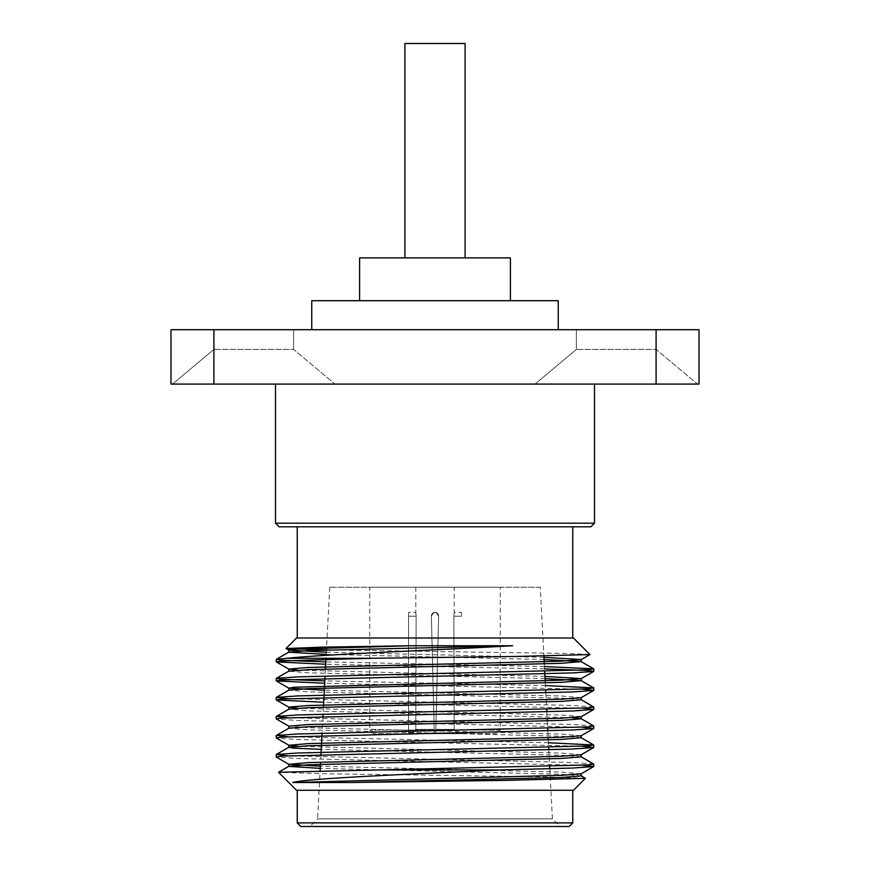 <?xml version="1.0" encoding="UTF-8"?>
<svg xmlns="http://www.w3.org/2000/svg" width="870" height="870" viewBox="0 0 870 870"><rect width="100%" height="100%" fill="white"/><g stroke="black" fill="none" stroke-linecap="round" stroke-linejoin="round"><path stroke-width="0.65" stroke-dasharray="4.35 3.26" d="M656.1 329.708L699.023 329.708L699.023 384.083L656.1 384.083L656.1 329.708L213.9 329.708L213.9 384.083L656.1 384.083M213.9 384.083L170.977 384.083L170.977 329.708L213.9 329.708M275.496 384.083L594.504 384.083L275.496 384.083M334.95 384.083L172.554 384.083L334.95 384.083L172.554 384.083L334.95 384.083L293.625 349.403L213.879 349.403L293.625 349.403L213.879 349.403L293.625 349.403L334.95 384.083M697.446 384.083L535.05 384.083L697.446 384.083L535.05 384.083L697.446 384.083L656.121 349.403L576.375 349.403L656.121 349.403L576.375 349.403L656.121 349.403L697.446 384.083M213.879 329.708L293.625 329.708L213.879 329.708L293.625 329.708L213.879 329.708L213.879 349.403L172.554 384.083L213.879 349.403L213.879 329.708M576.375 329.708L656.121 329.708L576.375 329.708L656.121 329.708L576.375 329.708L576.375 349.403L535.05 384.083L576.375 349.403L576.375 329.708M311.754 329.708L558.246 329.708L311.754 329.708M558.246 300.705L311.754 300.705M359.604 300.705L510.396 300.705L359.604 300.705M510.396 257.89L359.604 257.89M404.909 257.89L465.091 257.89L404.909 257.89M293.625 329.708L293.625 349.403L293.625 329.708M656.121 329.708L656.121 349.403L656.121 329.708M594.504 523.174L275.496 523.174M279.129 526.796L590.871 526.796M572.754 526.796L297.246 526.796L572.754 526.796M572.754 638.004L297.246 638.004L572.754 638.004M454.216 587.25L415.784 587.25L454.216 587.25L454.216 612.426L461.459 612.426L461.459 616.221L453.868 616.221C454.238 611.327 454.238 611.327 453.868 616.221L454.194 729.354L435.816 729.354L454.194 729.354L453.868 616.221C454.238 611.327 454.238 611.327 453.868 616.221L461.459 616.221L461.459 612.426M435.816 729.354L438.621 616.221C436.207 611.327 433.793 611.327 431.379 616.221L434.184 729.354L415.806 729.354L434.184 729.354L431.379 616.221C433.793 611.327 436.207 611.327 438.621 616.221L435.729 732.975L461.448 732.975L435.729 732.975L457.827 732.975L454.194 729.354L457.827 732.975L461.448 732.975L435.729 732.975L435.816 729.354M408.541 732.975L412.173 732.975L415.806 729.354L416.132 616.221C415.762 611.327 415.762 611.327 416.132 616.221C415.762 611.327 415.762 611.327 416.132 616.221L415.806 729.354L412.173 732.975L408.552 732.975L434.271 732.975L408.541 732.975L408.541 612.426L408.541 733.704L461.459 733.704L408.541 733.704M434.271 732.975L434.184 729.354L434.271 732.975L435.729 732.975L434.271 732.975L431.379 616.221A3.621 3.621 0 0 1 435 612.426A3.621 3.621 0 0 1 438.621 616.221L435.729 732.975L434.271 732.975L431.379 616.221A3.621 3.621 0 0 1 435 612.426A3.621 3.621 0 0 1 438.621 616.221L435.729 732.975L434.271 732.975M582.432 765.285L297.496 758.531L276.323 757.063M582.432 746.253L297.496 739.511L276.323 738.032M582.432 727.233L297.496 720.48L276.323 719.001M582.432 708.202L323.694 702.242M582.432 689.17L324.695 683.233M544.555 668.899L325.695 664.234M593.677 764.001L572.504 762.522L287.568 755.769M548.426 742.762L287.568 736.749M593.677 725.939L572.504 724.471L287.568 717.717M593.677 706.918L572.504 705.439L287.568 698.686M545.425 685.593L324.814 680.884M544.424 666.54L325.815 661.885M309.938 826.5L560.062 826.5L309.938 826.5L317.594 818.844L552.406 818.844L317.594 818.844L320.106 770.842M300.879 826.5L569.121 826.5M572.754 790.254L297.246 790.254L572.754 790.254M572.754 822.879L297.246 822.879M296.529 790.254L573.471 790.254M573.471 638.004L296.529 638.004M326.446 649.912L563.075 653.37L589.969 654.49M585.39 778.237L538.171 776.747L323.227 773.734L278.552 772.277M581.116 773.832L561.629 772.125L320.345 766.198M581.116 754.801L561.629 753.105L297.649 746.253M581.116 735.77L561.629 734.073L308.371 727.722L288.786 726.2M581.214 716.63L561.629 715.042L297.649 708.202M581.116 697.718L561.629 696.011L324.325 690.214M544.946 676.414L297.649 670.139M543.946 657.361L326.326 652.217M581.214 775.888L561.629 774.3L320.236 768.373M581.214 756.856L561.629 755.28L321.226 749.375M581.116 737.716L561.629 736.248L308.371 729.897L288.883 728.201M572.351 717.717L308.371 710.877L288.883 709.17M581.214 699.774L561.629 698.186L308.371 691.846L288.883 690.138M545.066 678.6L308.371 672.814L288.786 671.172M544.065 659.536L326.206 654.392M540.27 587.25L329.73 587.25L540.27 587.25L543.88 656.013M544.294 663.886L544.685 671.39M545.283 682.885L545.675 690.389M545.805 692.737L546.675 709.387M546.795 711.736L547.165 718.707M547.274 720.882L547.676 728.397M547.795 730.746L548.154 737.706M548.274 739.881L548.665 747.395M548.785 749.744L549.666 766.394M549.786 768.743L552.406 818.844L560.062 826.5M500.25 587.25L369.75 587.25L500.25 587.25L500.25 730.071L369.75 730.071L500.25 730.071L496.629 733.704L373.371 733.704L496.629 733.704M373.371 733.704L369.75 730.071L369.75 587.25M461.459 732.975L461.459 733.704M416.132 616.221L408.541 616.221L416.132 616.221M465.091 43.5L404.909 43.5M415.784 587.25L415.784 612.426L408.541 612.426M329.73 587.25L326.587 647.041M326.435 650.01L326 658.296M325.434 669.063L325.075 676.066M323.444 707.19L323.074 714.183M322.955 716.532L322.074 733.236M320.954 754.649L320.562 762.196"/><path stroke-width="1.3" d="M656.1 384.083L699.023 384.083L699.023 329.708L656.1 329.708L656.1 384.083L213.9 384.083L213.9 329.708L656.1 329.708M213.9 329.708L170.977 329.708L170.977 384.083L213.9 384.083M311.754 329.708L311.754 300.705L558.246 300.705L558.246 329.708M359.604 300.705L359.604 257.89L510.396 257.89L510.396 300.705M275.496 523.174L594.504 523.174L590.871 526.796L279.129 526.796L275.496 523.174L275.496 384.083M572.754 526.796L572.754 638.004M500.359 769.95C415.566 773.876 307.175 778.28 292.614 782.511L351.165 782.511L504.611 780.39L585.412 778.313L573.471 790.254L296.529 790.254L278.552 772.277L378.428 769.95L500.359 769.95L572.504 768.047L593.677 766.579L582.432 765.285M320.345 766.198L288.883 764.317L276.323 757.063L281.826 756.117L572.504 749.016L593.677 747.547L582.432 746.253M297.649 746.253L288.883 745.285L276.323 738.032L281.826 737.086L572.504 729.995L593.677 728.516L582.432 727.233M288.786 728.32L288.786 726.145L276.225 718.892L281.826 718.054L572.504 710.964L593.677 709.485L582.432 708.202M323.694 702.242L276.323 699.969L281.826 699.023L572.504 691.933L593.677 690.454L582.432 689.17M324.695 683.233L276.323 680.949L281.826 680.003L572.504 672.901L593.677 671.433L588.174 670.487L544.555 668.899M325.695 664.234L276.323 661.918L281.826 660.972L370.522 658.296L287.056 658.296C321.237 654.414 437.893 650.118 512.68 645.747L410.934 645.747L321.998 647.139L286.089 648.531L326.446 649.912M378.428 769.95L588.174 764.947L593.775 764.11L581.116 756.737M287.568 755.769L276.323 754.486L297.496 753.007L588.174 745.916L593.677 744.97L548.426 742.762M287.568 736.749L276.323 735.454L297.496 733.986L588.174 726.885L593.677 725.939L581.116 718.685L572.351 717.717M287.568 717.717L276.323 716.423L297.496 714.955L588.174 707.854L593.775 707.027L581.116 699.654M287.568 698.686L276.323 697.403L297.496 695.924L588.174 688.833L593.677 687.887L545.425 685.593M324.814 680.884L281.826 679.318L276.323 678.372L297.496 676.893L588.174 669.802L593.677 668.856L544.424 666.54M325.815 661.885L281.826 660.286L276.323 659.34L287.056 658.296M572.754 822.879L569.121 826.5L300.879 826.5L297.246 822.879L572.754 822.879L572.754 790.254M286.067 648.454L296.529 638.004L573.471 638.004L589.936 654.566L517.476 656.437L370.522 658.296M585.412 778.313L581.116 775.768M292.614 782.511L561.629 775.3L581.116 773.832L593.677 766.579M288.883 764.317L308.371 762.609L561.629 756.269L581.116 754.801L593.677 747.547M288.883 745.285L308.371 743.589L561.629 737.238L581.116 735.77L593.677 728.516M288.786 726.145L308.371 724.558L561.629 718.218L581.214 716.63L581.116 718.685M297.649 708.202L288.786 707.114L308.371 705.526L561.629 699.186L581.116 697.718L593.677 690.454M324.325 690.214L288.883 688.203L293.94 687.246L561.629 680.155L581.214 678.567L544.946 676.414M297.649 670.139L288.786 669.052L308.371 667.464L561.629 661.124L581.214 659.536L543.946 657.361M326.326 652.217L288.883 650.14L293.94 649.194L410.934 645.747M351.165 782.511L561.629 777.475L581.214 775.888L581.214 773.713M320.236 768.373L288.786 766.372L308.371 764.784L561.629 758.444L581.214 756.856L581.214 754.682M321.226 749.375L293.94 748.178L288.786 747.341L288.786 745.166M276.323 754.486L288.883 747.221L308.371 745.764L561.629 739.413L581.116 737.716L593.677 744.97M276.323 735.454L288.883 728.201L308.371 726.733L561.629 720.393L581.214 718.805M276.323 716.423L288.883 709.17L308.371 707.701L561.629 701.361L581.214 699.774L581.214 697.599M276.323 697.403L288.883 690.138L308.371 688.67L561.629 682.33L581.116 680.623L545.066 678.6M288.786 669.052L288.786 671.227L308.371 669.639L561.629 663.299L581.116 661.591L544.065 659.536M326.206 654.392L288.786 652.206L308.371 650.619L512.68 645.747M543.88 656.013L544.294 663.886M544.685 671.39L545.283 682.885M545.675 690.389L545.805 692.737M546.675 709.387L546.795 711.736M547.165 718.707L547.274 720.882M547.676 728.397L547.795 730.746M548.154 737.706L548.274 739.881M548.665 747.395L548.785 749.744M549.666 766.394L549.786 768.743M465.091 257.89L465.091 43.5L404.909 43.5L404.909 257.89M594.504 523.174L594.504 384.083M297.246 526.796L297.246 638.004M276.225 659.449L276.225 661.809M276.225 678.48L276.225 680.84M276.225 697.512L276.225 699.861M276.225 716.543L276.225 718.892M276.225 735.563L276.225 737.923M276.225 754.594L276.225 756.954M593.775 668.965L593.775 671.314M593.775 687.996L593.775 690.345M593.775 707.027L593.775 709.376M593.775 726.048L593.775 728.407M593.775 745.079L593.775 747.439M593.775 764.11L593.775 766.459M297.246 790.254L297.246 822.879M581.116 716.75L593.677 709.485M288.883 707.234L276.323 699.969M288.883 688.203L276.323 680.949M581.116 678.687L593.677 671.433M288.883 669.171L276.323 661.918M581.116 659.656L589.936 654.566M288.883 650.14L286.089 648.531M288.786 766.372L288.786 764.197M581.214 737.836L581.214 735.661M288.786 709.289L288.786 707.114M288.786 690.258L288.786 688.083M581.214 680.742L581.214 678.567M581.214 661.711L581.214 659.536M288.786 652.206L288.786 650.031M593.677 687.887L581.116 680.623M276.323 678.372L288.883 671.107M593.677 668.856L581.116 661.591M276.323 659.34L288.883 652.087M278.585 772.212L288.883 766.252M326.587 647.041L326.435 650.01M326 658.296L325.434 669.063M325.075 676.066L323.444 707.19M323.074 714.183L322.955 716.532M322.074 733.236L320.954 754.649M320.562 762.196L320.106 770.842"/></g></svg>
